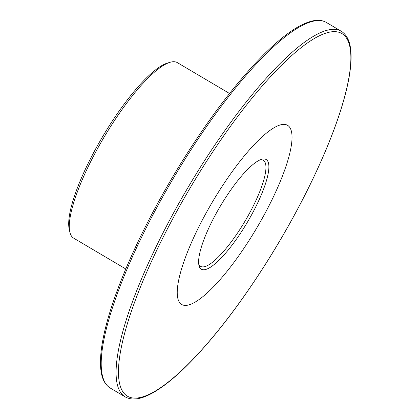 <?xml version="1.0" encoding="UTF-8"?>
<svg xmlns="http://www.w3.org/2000/svg" width="420" height="420" viewBox="0 0 420 420"><rect width="100%" height="100%" fill="white"/><g stroke="black" fill="none" stroke-linecap="round" stroke-linejoin="round"><path stroke-width="0.63" d="M281.19 124.703A104.05 25.699 -59.4 0 1 287.584 125.333A104.05 25.699 -59.4 0 1 256.757 227.981A104.05 25.699 -59.4 0 1 181.687 304.474A104.05 25.699 -59.4 0 1 206.614 212.126A104.05 25.699 -59.4 0 1 281.19 124.703M229.535 93.487L177.371 62.648A101.924 25.174 120.6 0 0 170.137 62.281L167.465 63.063A99.823 24.654 120.6 0 0 102.527 136.81A99.823 24.654 120.6 0 0 69.221 229.252L69.825 231.971A101.924 25.174 120.6 0 0 73.636 238.135L125.801 268.968M170.137 62.281A101.924 25.174 120.6 0 0 103.835 137.582A101.924 25.174 120.6 0 0 69.825 231.971M254.289 209.748A63.704 15.734 120.6 0 0 261.644 159.311A63.704 15.734 120.6 0 0 220.206 206.372A63.704 15.734 120.6 0 0 198.949 265.366A63.704 15.734 120.6 0 0 254.289 209.748M198.713 263.875A61.583 15.209 120.6 0 0 200.639 266.343A61.583 15.209 120.6 0 0 251.832 208.856A61.583 15.209 120.6 0 0 263.314 160.325A61.583 15.209 120.6 0 0 260.227 159.821M328.23 29.983A212.347 52.448 -59.4 0 1 341.276 31.274C346.731 34.676 349.897 41.045 350.779 50.374C351.477 57.372 350.999 65.835 349.346 75.773C345.844 96.411 337.958 121.333 325.689 150.538C311.026 185.131 292.614 220.39 270.449 256.321C242.036 301.912 214.153 338.378 186.805 365.71C171.192 381.113 157.637 391.251 146.129 396.123C137.681 399.714 130.694 399.961 125.16 396.863A212.347 52.448 -59.4 0 1 176.038 208.404A212.347 52.448 -59.4 0 1 328.23 29.983M328.892 32.293A210.646 52.027 -59.4 0 1 246.33 292.95A210.646 52.027 -59.4 0 1 128.688 319.473A210.646 52.027 -59.4 0 1 328.892 32.293M125.16 396.863L110.282 388.064A212.347 52.448 -59.4 0 1 161.159 199.605A212.347 52.448 -59.4 0 1 313.352 21.184A212.347 52.448 -59.4 0 1 326.398 22.475L341.276 31.274M110.282 388.064C104.827 384.662 101.656 378.294 100.779 368.965C100.081 361.967 100.558 353.504 102.212 343.565C105.714 322.928 113.6 298 125.869 268.795C140.532 234.203 158.944 198.944 181.109 163.018C209.522 117.427 237.405 80.96 264.752 53.629C283.7 34.934 299.518 24.061 312.218 21C317.735 19.724 322.46 20.218 326.398 22.475"/></g></svg>
